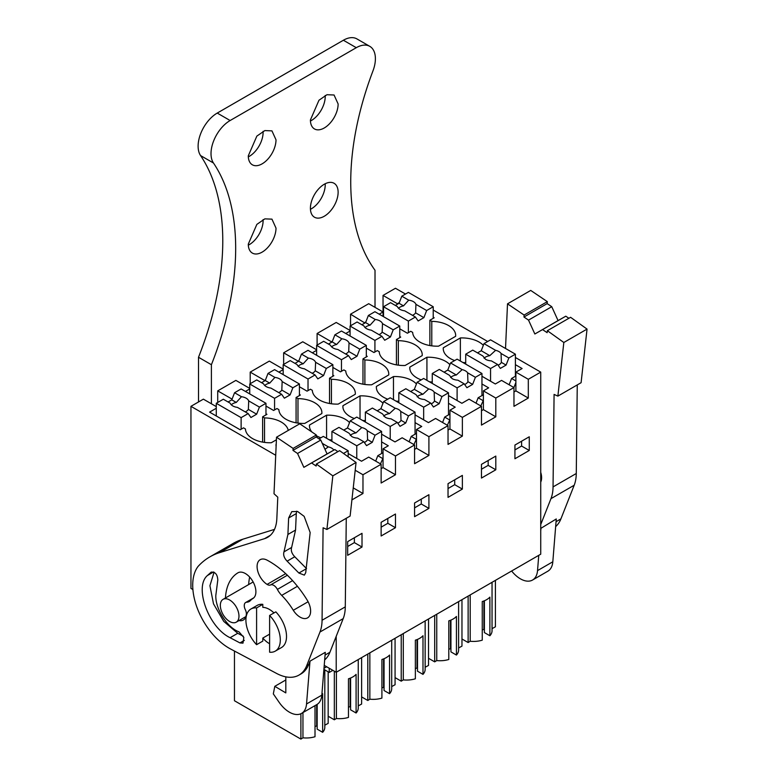 <?xml version="1.0" encoding="UTF-8"?>
<svg xmlns="http://www.w3.org/2000/svg" width="778" height="778" viewBox="0 0 778 778"><rect width="100%" height="100%" fill="white"/><g stroke="black" fill="none" stroke-linecap="round" stroke-linejoin="round"><path stroke-width="1.17" d="M399.328 302.584L397.373 303.702L383.039 295.426L395.467 288.259L405.503 294.045M433.22 310.052L487.689 341.503M515.406 357.501L540.729 372.117L528.301 379.294L515.882 372.117L522.096 368.539L515.406 364.668M324.231 665.355L336.213 672.28L540.729 554.199L540.729 372.117M383.039 295.426L383.039 311.978L368.704 303.702L350.547 314.186L364.882 323.016M365.874 321.888L364.882 322.462M398.336 365.164L398.336 340.667L396.42 339.568L400.719 337.088L399.766 336.534M398.336 340.667A24.497 14.14 180 0 1 422.23 354.807A24.497 14.14 180 0 1 422.191 355.614L405.105 365.485A24.497 14.14 180 0 1 379.217 351.705L377.311 350.606L373.965 352.531L366.321 348.116M350.071 331.02L345.772 333.499M332.43 341.202L331.438 341.775L317.103 333.499L336.213 322.462L350.071 330.465M364.882 384.468L364.882 359.981L362.976 358.882L367.274 356.392L366.321 355.847M364.882 359.981A24.497 14.14 180 0 1 388.786 374.121A24.497 14.14 180 0 1 388.747 374.928L371.651 384.789A24.497 14.14 180 0 1 345.772 371.018L343.857 369.91L340.511 371.845L332.867 367.43M316.627 350.324L312.328 352.813M298.985 360.515L297.984 361.089L283.649 352.813L302.768 341.775L316.627 349.779M331.438 403.782L331.438 379.294L329.522 378.186L333.83 375.706L332.867 375.152M331.438 379.294A24.497 14.14 180 0 1 355.332 393.435A24.497 14.14 180 0 1 355.293 394.242L338.206 404.103A24.497 14.14 180 0 1 312.318 390.332L310.412 389.224L307.067 391.159L299.423 386.744M283.173 369.638L278.874 372.117M265.531 379.82L264.539 380.393L250.205 372.117L269.314 361.089L283.173 369.083M297.984 423.096L297.984 398.608L296.078 397.5L300.376 395.02L299.423 394.465M297.984 398.608A24.497 14.14 180 0 1 321.888 412.739A24.497 14.14 180 0 1 321.849 413.546L304.762 423.417A24.497 14.14 180 0 1 278.874 409.636L276.968 408.538L273.623 410.463L265.969 406.058M249.728 388.951L245.43 391.431M232.087 399.133L217.714 390.877L235.87 380.393L249.728 388.397M264.539 442.4L264.539 417.912L262.624 416.814L266.932 414.334L265.969 413.779M264.539 417.912A24.497 14.14 180 0 1 288.268 430.409M276.414 439.784L271.308 442.731A24.497 14.14 180 0 1 245.43 428.95L243.514 427.851L240.169 429.777L209.593 412.126L216.274 408.265M275.723 455.266L190.95 406.33L203.379 399.153L216.274 406.602M276.112 446.504A24.497 14.14 180 0 1 276.005 445.162A24.497 14.14 180 0 1 276.044 444.355L276.209 444.257M348.165 453.506L361.537 461.228L368.704 457.094L381.132 464.262L362.976 474.745L355.196 470.252M331.914 439.94A24.497 14.14 180 0 1 329.036 439.706M320.876 437.81A24.497 14.14 180 0 1 316.296 435.661M311.861 431.975A24.497 14.14 180 0 1 309.45 425.848A24.497 14.14 180 0 1 309.488 425.041L326.575 415.18A24.497 14.14 180 0 1 349.536 422.59M381.609 434.192L394.991 441.914L402.158 437.781L414.577 444.948L395.467 455.986L383.039 448.818L388.3 445.784L381.609 441.914M365.359 420.626A24.497 14.14 180 0 1 362.48 420.392M354.321 418.496A24.497 14.14 180 0 1 342.894 406.534A24.497 14.14 180 0 1 342.933 405.727L360.029 395.866A24.497 14.14 180 0 1 382.99 403.276M415.053 414.878L428.435 422.61L435.602 418.467L448.031 425.644L428.911 436.672L416.493 429.505L421.744 426.47L415.053 422.61M398.813 401.322A24.497 14.14 180 0 1 395.934 401.078M387.775 399.182A24.497 14.14 180 0 1 376.348 387.22A24.497 14.14 180 0 1 376.387 386.423L393.474 376.552A24.497 14.14 180 0 1 416.434 383.962M448.507 395.574L461.889 403.296L469.056 399.153L481.475 406.33L462.365 417.368L449.937 410.191L455.198 407.157L448.507 403.296M432.257 382.008A24.497 14.14 180 0 1 429.378 381.774M421.219 379.878A24.497 14.14 180 0 1 409.792 367.916A24.497 14.14 180 0 1 409.831 367.109L426.928 357.238A24.497 14.14 180 0 1 449.888 364.658M481.952 376.26L495.333 383.982L501.547 380.393L513.966 387.57L495.81 398.054L483.391 390.877L488.642 387.843L481.952 383.982M465.711 362.694A24.497 14.14 180 0 1 462.832 362.46M454.663 360.564A24.497 14.14 180 0 1 443.246 348.602A24.497 14.14 180 0 1 443.285 347.795L460.372 337.934A24.497 14.14 180 0 1 483.333 345.344M431.78 345.85L431.78 321.363L429.874 320.254L434.173 317.774L433.22 317.22M431.78 321.363A24.497 14.14 180 0 1 455.684 335.503A24.497 14.14 180 0 1 455.645 336.3L438.549 346.171A24.497 14.14 180 0 1 412.671 332.391L410.755 331.292L407.409 333.227L399.766 328.812M383.039 316.393L383.039 311.978L379.217 314.186M528.301 379.294L528.301 398.054L515.882 390.877L515.882 372.117M513.966 387.57L513.966 406.33L528.301 398.054M495.81 398.054L495.81 416.814L483.391 409.636L483.391 390.877M481.475 406.33L481.475 425.089L495.81 416.814M462.365 417.368L462.365 436.127L449.937 428.95L449.937 410.191M448.031 425.644L448.031 444.403L462.365 436.127M428.911 436.672L428.911 455.431L416.493 448.264L416.493 429.505M414.577 444.948L414.577 463.707L428.911 455.431M395.467 455.986L395.467 474.745L383.039 467.578L383.039 448.818M381.132 464.262L381.132 483.021L395.467 474.745M362.976 474.745L362.976 493.505L353.241 487.884M351.909 499.894L362.976 493.505M336.213 672.28L336.213 636.307M529.264 450.472L529.264 436.779L514.929 445.055L514.929 458.748L529.264 450.472L521.61 446.057L521.61 441.194M395.467 527.717L395.467 514.025L381.132 522.301L381.132 535.993L395.467 527.717L387.823 523.302L387.823 518.43M462.365 489.09L462.365 475.397L448.031 483.673L448.031 497.366L462.365 489.09L454.722 484.675L454.722 479.812M428.911 508.404L428.911 494.711L414.577 502.987L414.577 516.68L428.911 508.404L421.268 503.988L421.268 499.126M362.013 547.031L347.678 555.307L347.678 541.605L362.013 533.329L362.013 547.031L354.369 542.616L354.369 537.744M495.81 469.786L481.475 478.062L481.475 464.359L495.81 456.083L495.81 469.786L488.166 465.37L488.166 460.498M326.663 666.756L323.998 668.292M190.95 406.33L190.95 588.411L192.895 589.53M250.205 372.117L250.205 383.71M283.649 352.813L283.649 364.396M317.103 333.499L317.103 345.082M350.547 314.186L350.547 325.778M217.714 390.877L217.714 402.469M396.42 339.568L396.42 364.863M331.438 341.775L331.438 342.33M362.976 358.882L362.976 384.176M297.984 361.089L297.984 361.634M329.522 378.186L329.522 403.49M264.539 380.393L264.539 380.948M296.078 397.5L296.078 422.794M262.624 416.814L262.624 442.108M276.044 445.969L276.044 444.355M309.488 426.655L309.488 425.041M326.575 438.286L326.575 415.18M342.933 407.341L342.933 405.727M360.029 418.972L360.029 395.866M376.387 388.028L376.387 386.423M393.474 399.659L393.474 376.552M409.831 368.723L409.831 367.109M426.928 380.354L426.928 357.238M443.285 349.41L443.285 347.795M460.372 361.041L460.372 337.934M383.039 314.186L383.525 314.468M397.373 303.702L397.373 304.256M429.874 320.254L429.874 345.549M513.966 391.986L515.882 390.877M481.475 410.745L483.391 409.636M448.031 430.059L449.937 428.95M414.577 449.363L416.493 448.264M381.132 468.677L383.039 467.578M514.929 449.917L521.61 446.057M381.132 527.163L387.823 523.302M448.031 488.545L454.722 484.675M414.577 507.849L421.268 503.988M347.678 546.477L354.369 542.616M481.475 469.231L488.166 465.37M492.046 628.643L495.411 626.805L495.411 580.359M461.967 638.981L468.132 642.54L468.132 596.113M470.194 594.927L470.194 641.257L468.132 642.54M492.046 582.304L492.046 630.734A18.526 10.697 180 0 1 489.887 635.752L489.887 597.125A18.526 10.697 180 0 1 482.253 601.55L482.253 640.168A18.526 10.697 180 0 1 470.194 641.257M395.068 677.609L401.234 681.168L401.234 634.741M403.296 633.545L403.296 679.884L401.234 681.168M425.148 620.932L425.148 669.362A18.526 10.697 180 0 1 422.989 674.37L422.989 635.752A18.526 10.697 180 0 1 415.355 640.168L415.355 678.795A18.526 10.697 180 0 1 403.296 679.884M425.148 667.261L428.522 665.423L428.522 618.987M428.522 658.295L434.688 661.854L434.688 615.427M436.75 614.231L436.75 660.571L434.688 661.854M458.602 601.618L458.602 650.048A18.526 10.697 180 0 1 456.433 655.066L456.433 616.439A18.526 10.697 180 0 1 448.799 620.863L448.799 659.481A18.526 10.697 180 0 1 436.75 660.571M458.602 647.948L461.967 646.119L461.967 599.673M328.17 716.227L334.336 719.786L334.336 671.19M336.397 672.173L336.397 718.502L334.336 719.786M358.25 659.55L358.25 707.98A18.526 10.697 180 0 1 356.091 712.998L356.091 674.37A18.526 10.697 180 0 1 348.456 678.795L348.456 717.413A18.526 10.697 180 0 1 336.397 718.502M358.25 705.879L361.624 704.051L361.624 657.605M361.624 696.913L367.79 700.482L367.79 654.045M369.851 652.859L369.851 699.189L367.79 700.482M391.704 640.245L391.704 688.676A18.526 10.697 180 0 1 389.545 693.684L389.545 655.066A18.526 10.697 180 0 1 381.91 659.481L381.91 698.109A18.526 10.697 180 0 1 369.851 699.189M391.704 686.575L395.068 684.737L395.068 638.3M324.805 725.193L328.17 723.365L328.17 671.822M302.953 712.59L302.953 737.816L300.892 739.1L234.46 700.745L234.46 651.06M300.892 739.1L300.892 713.737M315.012 705.627L315.012 736.727A18.526 10.697 180 0 1 302.953 737.816M324.805 669.887L324.805 727.294A18.526 10.697 180 0 1 322.646 732.312L322.646 693.684A18.526 10.697 180 0 1 321.888 694.433M332.867 670.344L329.24 672.445L329.24 668.244M273.973 612.928A20.948 12.098 60 0 0 268.896 609.135A20.948 12.098 60 0 0 262.799 607.355L262.799 604.331L256.594 607.919L256.594 644.69L262.799 641.101L262.799 638.077L269.616 634.148M220.339 605.372A13.177 7.605 60 0 1 223.072 599.342A13.177 7.605 60 0 1 233.225 602.872A13.177 7.605 60 0 1 238.972 616.137A13.177 7.605 60 0 1 236.249 622.167A13.177 7.605 60 0 1 226.097 618.636A13.177 7.605 60 0 1 220.339 605.372M380.461 463.882L383.039 458.193M375.686 461.121L377.787 455.714L382.562 458.466M383.039 452.679L377.787 455.714M413.915 444.569L416.493 438.88M409.14 441.807L411.231 436.4L416.016 439.162M416.493 433.365L411.231 436.4M447.36 425.255L449.937 419.575M442.585 422.503L444.685 417.086L449.46 419.848M449.937 414.052L444.685 417.086M480.814 405.941L483.391 400.262M476.029 403.189L478.13 397.782L482.914 400.534M483.391 394.747L478.13 397.782M513.908 387.532L515.882 382.455M509.133 384.779L511.584 378.468L515.882 380.948M515.882 375.988L511.584 378.468M489.887 635.752L484.393 632.582L484.393 600.772M484.393 629.266L482.253 629.956M422.989 674.37L417.494 671.2L417.494 639.399M417.494 667.894L415.355 668.574M456.433 655.066L450.939 651.886L450.939 620.085M450.939 648.58L448.799 649.26M356.091 712.998L350.596 709.828L350.596 678.017M350.596 706.512L348.456 707.202M389.545 693.684L384.05 690.514L384.05 658.713M384.05 687.198L381.91 687.888M322.646 732.312L317.152 729.132L317.152 704.382M317.152 725.825L315.012 726.506M329.24 672.445L323.911 669.362M256.594 644.69A24.332 14.043 60 0 1 250.944 608.999L257.158 605.41A24.332 14.043 60 0 1 262.799 604.331M269.616 652.207L269.616 615.447A24.332 14.043 60 0 1 275.266 651.137A24.332 14.043 60 0 1 269.616 652.207M275.266 651.137L281.48 647.549A24.332 14.043 60 0 0 275.83 611.858L269.616 615.447M483.916 628.994L483.916 600.966M417.018 667.612L417.018 639.594M450.462 648.307L450.462 620.28M350.119 706.239L350.119 678.212M383.564 686.925L383.564 658.898M316.675 725.553L316.675 704.673M250.944 608.999A24.332 14.043 60 0 1 256.594 607.919M515.406 376.26L515.406 354.185L490.558 339.84L483.994 343.633L481.242 350.742L477.527 352.881M465.711 354.185L490.558 368.539L497.589 364.474L491.356 360.866A9.462 5.465 0 0 1 485.54 359.29L482.807 355.935L472.742 350.129L465.711 354.185L465.711 364.123M483.994 343.633L495.596 350.324A9.462 5.465 0 0 1 498.922 351.568A9.462 5.465 0 0 1 501.071 353.484L508.841 357.977L506.089 365.086L500.351 368.393L497.589 364.474M515.406 354.185L508.841 357.977M490.558 368.539L490.558 381.22M501.071 353.484L501.363 362.363L506.089 365.086M498.124 365.222A9.462 5.465 0 0 0 501.363 362.363M495.596 350.324L489.78 355.672A9.462 5.465 0 0 0 484.062 358.181M481.242 350.742L489.78 355.672M433.22 318.328L433.22 306.736L408.372 292.392L401.808 296.175L399.046 303.294L395.331 305.433M383.525 306.736L408.372 321.081L415.403 317.025L404.686 310.83A9.462 5.465 0 0 1 400.009 309.362A9.462 5.465 0 0 1 397.451 306.658L390.556 302.671L383.525 306.736L383.525 316.665M401.808 296.175L408.703 300.162A9.462 5.465 0 0 1 413.381 301.631A9.462 5.465 0 0 1 415.938 304.334L426.655 310.529L423.893 317.638L418.165 320.944L415.403 317.025M433.22 306.736L426.655 310.529M408.372 321.081L408.372 332.673M415.938 304.334L415.608 312.853L423.893 317.638M412.486 315.333A9.462 5.465 0 0 0 415.608 312.853M408.703 300.162L403.519 305.871A9.462 5.465 0 0 0 398.531 308.253M399.046 303.294L403.519 305.871M481.952 395.574L481.952 373.498L457.104 359.154L450.55 362.937L447.788 370.056L444.073 372.195M432.257 373.498L457.104 387.843L464.145 383.787L457.902 380.179A9.462 5.465 0 0 1 452.086 378.604L449.363 375.249L439.298 369.433L432.257 373.498L432.257 383.428M450.55 362.937L462.142 369.638A9.462 5.465 0 0 1 465.468 370.882A9.462 5.465 0 0 1 467.617 372.798L475.397 377.291L472.635 384.4L466.907 387.707L464.145 383.787M481.952 373.498L475.397 377.291M457.104 387.843L457.104 400.534M467.617 372.798L467.918 381.677L472.635 384.4M464.67 384.536A9.462 5.465 0 0 0 467.918 381.677M462.142 369.638L456.326 374.986A9.462 5.465 0 0 0 450.618 377.495M447.788 370.056L456.326 374.986M399.766 337.633L399.766 326.05L374.918 311.706L368.364 315.489L365.602 322.598L361.887 324.747M350.071 326.05L374.918 340.394L381.959 336.329L371.242 330.144A9.462 5.465 0 0 1 366.555 328.666A9.462 5.465 0 0 1 363.997 325.963L357.112 321.985L350.071 326.05L350.071 335.979M368.364 315.489L375.249 319.466A9.462 5.465 0 0 1 379.936 320.944A9.462 5.465 0 0 1 382.494 323.648L393.211 329.833L390.449 336.942L384.711 340.258L381.959 336.329M399.766 326.05L393.211 329.833M374.918 340.394L374.918 351.987M382.494 323.648L382.154 332.157L390.449 336.942M379.032 334.647A9.462 5.465 0 0 0 382.154 332.157M375.249 319.466L370.065 325.185A9.462 5.465 0 0 0 365.086 327.567M365.602 322.598L370.065 325.185M448.507 414.878L448.507 392.812L423.66 378.468L417.096 382.251L414.343 389.36L410.628 391.509M398.813 392.812L423.66 407.157L430.691 403.092L424.457 399.493A9.462 5.465 0 0 1 418.642 397.918L415.909 394.563L405.844 388.747L398.813 392.812L398.813 402.741M417.096 382.251L428.697 388.951A9.462 5.465 0 0 1 432.023 390.186A9.462 5.465 0 0 1 434.173 392.112L441.943 396.595L439.191 403.704L433.453 407.02L430.691 403.092M448.507 392.812L441.943 396.595M423.66 407.157L423.66 419.848M434.173 392.112L434.474 400.981L439.191 403.704M431.226 403.84A9.462 5.465 0 0 0 434.474 400.981M428.697 388.951L422.882 394.29A9.462 5.465 0 0 0 417.173 396.809M414.343 389.36L422.882 394.29M366.321 356.946L366.321 345.364L341.474 331.02L334.91 334.803L332.157 341.912L328.442 344.061M316.627 345.364L341.474 359.708L348.505 355.643L337.788 349.458A9.462 5.465 0 0 1 333.11 347.98A9.462 5.465 0 0 1 330.553 345.276L323.658 341.299L316.627 345.364L316.627 355.293M334.91 334.803L341.805 338.78A9.462 5.465 0 0 1 346.492 340.258A9.462 5.465 0 0 1 349.04 342.962L359.757 349.147L357.005 356.256L351.267 359.572L348.505 355.643M366.321 345.364L359.757 349.147M341.474 359.708L341.474 371.291M349.04 342.962L348.709 351.471L357.005 356.256M345.588 353.961A9.462 5.465 0 0 0 348.709 351.471M341.805 338.78L336.621 344.489A9.462 5.465 0 0 0 331.632 346.881M332.157 341.912L336.621 344.489M415.053 434.192L415.053 412.126L390.206 397.782L383.651 401.565L380.889 408.674L377.174 410.823M365.359 412.126L390.206 426.47L397.247 422.405L391.003 418.807A9.462 5.465 0 0 1 385.198 417.222L382.465 413.867L372.399 408.061L365.359 412.126L365.359 422.055M383.651 401.565L395.243 408.256A9.462 5.465 0 0 1 398.569 409.5A9.462 5.465 0 0 1 400.728 411.426L408.499 415.909L405.737 423.018L400.009 426.334L397.247 422.405M415.053 412.126L408.499 415.909M390.206 426.47L390.206 439.162M400.728 411.426L401.02 420.295L405.737 423.018M397.772 423.154A9.462 5.465 0 0 0 401.02 420.295M395.243 408.256L389.438 413.604A9.462 5.465 0 0 0 383.719 416.123M380.889 408.674L389.438 413.604M332.867 376.26L332.867 364.668L308.02 350.324L301.465 354.116L298.703 361.225L294.988 363.365M283.173 364.668L308.02 379.022L315.061 374.957L304.344 368.772A9.462 5.465 0 0 1 299.656 367.294A9.462 5.465 0 0 1 297.108 364.59L290.213 360.613L283.173 364.668L283.173 374.607M301.465 354.116L308.36 358.094A9.462 5.465 0 0 1 313.038 359.572A9.462 5.465 0 0 1 315.596 362.276L326.313 368.461L323.551 375.57L317.823 378.876L315.061 374.957M332.867 364.668L326.313 368.461M308.02 379.022L308.02 390.605M315.596 362.276L315.265 370.785L323.551 375.57M312.143 373.265A9.462 5.465 0 0 0 315.265 370.785M308.36 358.094L303.177 363.803A9.462 5.465 0 0 0 298.188 366.185M298.703 361.225L303.177 363.803M381.609 453.506L381.609 431.43L356.762 417.086L350.207 420.879L347.445 427.988L343.73 430.127M331.914 431.43L356.762 445.784L363.803 441.719L357.559 438.111A9.462 5.465 0 0 1 351.744 436.536L349.011 433.181L338.955 427.375L331.914 431.43L331.914 441.369M350.207 420.879L361.799 427.569A9.462 5.465 0 0 1 365.125 428.814A9.462 5.465 0 0 1 367.274 430.73L375.054 435.223L372.292 442.332L366.555 445.638L363.803 441.719M381.609 431.43L375.054 435.223M356.762 445.784L356.762 458.466M367.274 430.73L367.576 439.609L372.292 442.332M364.328 442.468A9.462 5.465 0 0 0 367.576 439.609M361.799 427.569L355.984 432.918A9.462 5.465 0 0 0 350.275 435.427M347.445 427.988L355.984 432.918M299.423 395.574L299.423 383.982L274.576 369.638L268.011 373.421L265.259 380.539L261.544 382.679M249.728 383.982L274.576 398.326L281.607 394.271L270.9 388.076A9.462 5.465 0 0 1 266.212 386.608A9.462 5.465 0 0 1 263.654 383.904L256.759 379.917L249.728 383.982L249.728 393.911M268.011 373.421L274.906 377.408A9.462 5.465 0 0 1 279.594 378.876A9.462 5.465 0 0 1 282.151 381.58L292.859 387.775L290.106 394.884L284.369 398.19L281.607 394.271M299.423 383.982L292.859 387.775M274.576 398.326L274.576 409.918M282.151 381.58L281.811 390.089L290.106 394.884M278.689 392.579A9.462 5.465 0 0 0 281.811 390.089M274.906 377.408L269.723 383.116A9.462 5.465 0 0 0 264.734 385.499M265.259 380.539L269.723 383.116M348.165 456.793L348.165 450.744L323.317 436.4L319.019 438.88M333.83 450.044L333.83 450.044A9.462 5.465 0 0 0 331.671 448.128A9.462 5.465 0 0 0 328.355 446.883L324.961 449.295M348.165 450.744L343.487 453.448M322.277 443.372L328.355 446.883M265.969 414.878L265.969 403.296L241.122 388.951L234.567 392.734L231.805 399.843L228.09 401.993M216.274 403.296L241.122 417.64L248.163 413.575L237.446 407.39A9.462 5.465 0 0 1 232.768 405.912A9.462 5.465 0 0 1 230.21 403.208L223.315 399.231L216.274 403.296L216.274 415.987M234.567 392.734L241.462 396.712A9.462 5.465 0 0 1 246.14 398.19A9.462 5.465 0 0 1 248.697 400.894L259.414 407.079L256.652 414.188L250.924 417.504L248.163 413.575M265.969 403.296L259.414 407.079M241.122 417.64L241.122 429.223M248.697 400.894L248.367 409.403L256.652 414.188M245.245 411.893A9.462 5.465 0 0 0 248.367 409.403M241.462 396.712L236.279 402.43A9.462 5.465 0 0 0 231.29 404.813M231.805 399.843L236.279 402.43M198.507 357.267L211.402 364.717A245.916 141.975 -60 0 0 213.464 163.01L200.559 155.561A245.916 141.975 -60 0 1 198.507 357.267L198.507 401.973M200.559 155.561A27.026 15.609 -60 0 1 217.237 113.073L343.38 40.242A27.026 15.609 -60 0 1 356.898 38.9L369.803 46.349A27.026 15.609 -60 0 1 372.954 70.924A245.916 141.975 -60 0 0 375.015 270.258L375.015 307.349M263.071 131.336A19.596 11.31 -60 0 1 263.11 132.386A19.596 11.31 -60 0 1 248.328 156.884M325.194 95.47A19.596 11.31 -60 0 1 325.223 96.521A19.596 11.31 -60 0 1 310.441 121.018M325.194 183.754A19.596 11.31 -60 0 1 325.223 184.804A19.596 11.31 -60 0 1 310.441 209.301M263.071 219.61A19.596 11.31 -60 0 1 263.11 220.66A19.596 11.31 -60 0 1 248.328 245.167M211.402 364.717L211.402 403.792M213.464 163.01A27.026 15.609 -60 0 1 230.132 120.522L356.285 47.691A27.026 15.609 -60 0 1 369.803 46.349M276.005 139.826A19.596 11.31 -60 0 1 267.457 159.548A19.596 11.31 -60 0 1 252.354 164.8A19.596 11.31 -60 0 1 248.289 155.833L256.847 136.111L264.851 130.578L271.95 130.869L276.005 139.826M338.129 103.97A19.596 11.31 -60 0 1 329.571 123.692A19.596 11.31 -60 0 1 314.468 128.934A19.596 11.31 -60 0 1 310.412 119.968L318.97 100.245L326.974 94.712L334.063 95.004L338.129 103.97M338.129 192.244A19.596 11.31 -60 0 1 329.571 211.966A19.596 11.31 -60 0 1 314.468 217.218A19.596 11.31 -60 0 1 310.412 208.251A19.596 11.31 -60 0 1 318.97 188.529A19.596 11.31 -60 0 1 334.063 183.277A19.596 11.31 -60 0 1 338.129 192.244M276.005 228.11A19.596 11.31 -60 0 1 267.457 247.832A19.596 11.31 -60 0 1 252.354 253.083A19.596 11.31 -60 0 1 248.289 244.117L256.847 224.395L264.851 218.861L271.95 219.143L276.005 228.11M577.257 384.925L576.274 473.51A47.302 27.308 60 0 1 574.183 485.248L560.909 518.897A47.302 27.308 60 0 1 555.657 526.57M547.333 301.64L530.732 290.427L507.509 303.838L524.109 315.051L547.333 301.64L547.177 303.615L551.748 306.697L558.069 320.585L565.791 316.189L568.883 318.28M524.109 315.051L523.964 317.025L528.525 320.108L534.846 333.995L542.567 329.59L547.138 332.683L547.362 330.708L570.585 317.298L587.05 329.094L581.098 382.698L557.875 396.109L563.826 342.495L587.05 329.094M557.875 396.109L554.082 394.407L553.051 486.911A47.302 27.308 60 0 1 550.96 498.659L540.729 524.596M547.362 330.708L563.826 342.495M505.525 348.486L507.509 303.838M540.729 472.343A14.87 8.587 60 0 1 540.729 482.078M540.729 402.975L540.729 393.717M523.964 317.025L547.177 303.615M528.525 320.108L551.748 306.697M534.846 333.995L558.069 320.585M542.567 329.59L565.791 316.189M538.755 555.336L537.53 570.614A24.332 14.043 60 0 1 532.56 580.028L547.848 571.198A24.332 14.043 60 0 0 552.818 561.784L556.27 518.965L540.729 528.427M532.56 580.028A24.332 14.043 60 0 1 511.632 570.994M540.982 527.795L540.729 530.897M264.559 538.658A44.599 25.752 60 0 0 267.632 537.316A44.599 25.752 60 0 0 276.832 518.702L277.785 497.181L274.012 493.748L276.521 437.197L293.121 448.41L292.975 450.384L297.546 453.467L303.858 467.354L311.579 462.949L316.16 466.041L316.374 464.067L332.838 475.854L326.896 529.468L323.094 527.766L322.063 620.27A47.302 27.308 60 0 1 319.982 632.018L306.697 665.657A47.302 27.308 60 0 1 298.995 675.08A47.302 27.308 60 0 1 276.686 673.485L230.492 648.949A51.358 29.652 60 0 1 197.748 609.437A51.358 29.652 60 0 1 197.991 566.52A141.907 81.933 60 0 1 209.836 556.892A141.907 81.933 60 0 1 219.62 552.623L264.559 538.658L270.336 535.322M346.268 518.284L345.286 606.869A47.302 27.308 60 0 1 343.205 618.607L329.921 652.256A47.302 27.308 60 0 1 324.669 659.929M209.836 556.892L233.06 543.482A141.907 81.933 60 0 1 242.843 539.212L274.508 529.38M292.975 450.384L316.199 436.973L316.345 434.999L299.744 423.786L276.521 437.197M316.199 436.973L320.769 440.056L327.081 453.944L334.803 449.548L337.905 451.639M316.374 464.067L339.597 450.656L356.061 462.453L350.119 516.057L326.896 529.468M248.668 584.57A62.172 35.895 60 0 1 249.67 577.072M309.994 661.154L306.542 703.973A24.332 14.043 60 0 1 301.572 713.387L316.86 704.557A24.332 14.043 60 0 0 321.829 695.143L325.282 652.324L309.994 661.154L308.662 664.529A47.302 27.308 60 0 1 300.95 673.952L298.995 675.08M225.445 597.971A62.172 35.895 60 0 1 233.147 576.741A62.172 35.895 60 0 1 237.864 572.861A14.87 8.587 60 0 1 237.951 572.803A14.87 8.587 60 0 1 252.772 581.312A14.87 8.587 60 0 1 252.908 598.506A32.433 18.73 60 0 0 250.448 600.528A14.87 8.587 60 0 1 249.232 601.511A14.87 8.587 60 0 1 246.772 602.201A6.759 3.9 60 0 0 245.663 602.512A6.759 3.9 60 0 0 245.313 609.67A6.759 3.9 60 0 1 246.354 614.153A14.87 8.587 60 0 1 243.3 620.047A14.87 8.587 60 0 1 239.021 620.572M293.287 610.292A50.006 28.874 60 0 0 281.704 595.384A14.87 8.587 60 0 1 277.386 589.403A6.759 3.9 60 0 0 270.54 584.949A6.759 3.9 60 0 1 267.087 584.395A14.87 8.587 60 0 1 257.79 571.266A14.87 8.587 60 0 1 260.173 559.693A14.87 8.587 60 0 1 267.204 560.209A79.735 46.038 60 0 1 307.174 600.091A14.87 8.587 60 0 1 307.543 617.888A14.87 8.587 60 0 1 293.287 610.292L308.107 601.744M269.616 643.756A20.948 12.098 60 0 1 262.799 638.077M288.638 518.002L287.909 534.467L283.98 551.865C283.075 554.918 284.126 558.02 287.121 561.162L298.888 573.036L304.344 575.127L305.715 572.676L310.159 532.541L304.159 516.368L297.643 511.516L291.789 511.632L288.638 518.002L296.282 513.587L295.552 530.061L291.633 547.449C290.729 550.513 291.769 553.615 294.765 556.747L306.532 568.621M230.103 637.707L239.935 642.92L242.989 643.143L243.835 637.483L239.031 631.882C227.332 627.72 215.418 609.125 215.798 595.578L217.801 579.98C217.441 574.417 215.243 571.801 211.198 572.131L207.434 575.506C193.848 586.962 208.66 627.593 230.103 637.707L237.747 633.292L243.31 636.239M293.121 448.41L316.345 434.999M297.546 453.467L320.769 440.056M303.858 467.354L327.081 453.944M311.579 462.949L334.803 449.548M332.838 475.854L356.061 462.453M301.572 713.387A24.332 14.043 60 0 1 279.03 702.174L273.321 693.879L274.799 686.322L285.818 692.906L285.818 676.841M296.642 511.195L296.282 513.587M214.076 572.219L209.924 585.717L213.503 603.854L223.753 621.398L237.747 633.292M285.818 679.972L274.799 686.322M230.132 120.522L217.237 113.073M343.38 40.242L356.285 47.691M556.046 521.698L560.909 518.897M553.051 486.911L576.274 473.51M550.96 498.659L574.183 485.248M552.818 561.784L537.53 570.614M306.697 665.657L308.662 664.529M325.068 655.057L329.921 652.256M219.62 552.623L242.843 539.212M322.063 620.27L345.286 606.869M319.982 632.018L343.205 618.607M267.087 584.395L285.701 573.649M270.54 584.949L287.374 575.234M277.386 589.403L292.596 580.621M281.704 595.384L297.439 586.291M246.772 602.201L251.664 599.381M287.909 534.467L295.552 530.061M298.888 573.036L306.133 568.854M287.121 561.162L294.765 556.747M283.98 551.865L291.633 547.449M239.935 642.92L244.331 640.382M207.434 575.506L213.561 571.966M321.829 695.143L306.542 703.973M223.072 599.342L253.151 581.973M236.249 622.167L245.897 616.594M245.663 602.512L253.793 597.815"/></g></svg>
